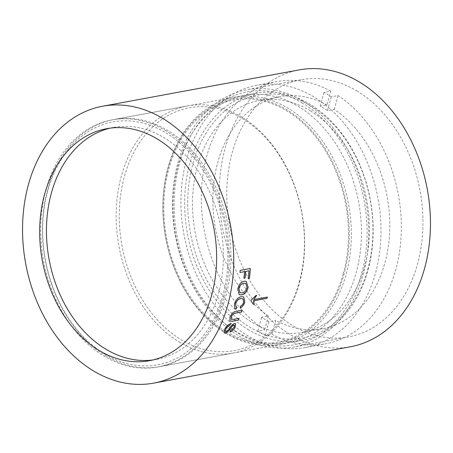 <?xml version="1.0" encoding="UTF-8"?>
<svg xmlns="http://www.w3.org/2000/svg" width="453" height="453" viewBox="0 0 453 453"><rect width="100%" height="100%" fill="white"/><g stroke="black" fill="none" stroke-linecap="round" stroke-linejoin="round"><path stroke-width="0.34" stroke-dasharray="2.27 1.7" d="M343.255 273.742A123.091 91.098 -100.5 0 0 286.692 110.815A123.091 91.098 -100.5 0 0 169.009 168.306A123.091 91.098 -100.5 0 0 225.571 331.228A123.091 91.098 -100.5 0 0 343.255 273.742M225.294 332.23A124.201 91.919 -100.5 0 0 344.048 274.218A124.201 91.919 -100.5 0 0 286.97 109.819A124.201 91.919 -100.5 0 0 168.216 167.831A124.201 91.919 -100.5 0 0 225.294 332.23M225.894 333.351A125.657 92.995 -100.5 0 0 279.931 344.405A125.657 92.995 -100.5 0 0 351.245 240.113A125.657 92.995 -100.5 0 0 288.289 108.341A125.657 92.995 -100.5 0 0 234.252 97.282A125.657 92.995 -100.5 0 0 162.938 201.579A125.657 92.995 -100.5 0 0 225.894 333.351M247.706 329.314A125.657 92.995 -100.5 0 0 301.749 340.373A125.657 92.995 -100.5 0 0 373.062 236.081A125.657 92.995 -100.5 0 0 310.107 104.309A125.657 92.995 -100.5 0 0 256.07 93.25A125.657 92.995 -100.5 0 0 184.756 197.548A125.657 92.995 -100.5 0 0 247.706 329.314M367.745 269.433A123.476 91.381 -100.5 0 0 311.007 105.991A123.476 91.381 -100.5 0 0 192.944 163.663A123.476 91.381 -100.5 0 0 249.688 327.1A123.476 91.381 -100.5 0 0 367.745 269.433M104.592 353.923A123.476 91.381 -100.5 0 0 222.65 296.251A123.476 91.381 -100.5 0 0 165.911 132.808A123.476 91.381 -100.5 0 0 47.854 190.481A123.476 91.381 -100.5 0 0 104.592 353.923M105.492 355.605A125.657 92.995 -100.5 0 0 159.53 366.664A125.657 92.995 -100.5 0 0 230.843 262.366A125.657 92.995 -100.5 0 0 167.893 130.594A125.657 92.995 -100.5 0 0 113.85 119.535A125.657 92.995 -100.5 0 0 42.537 223.833A125.657 92.995 -100.5 0 0 105.492 355.605M179.224 341.975A125.657 92.995 -100.5 0 0 233.261 353.034A125.657 92.995 -100.5 0 0 304.575 248.737A125.657 92.995 -100.5 0 0 241.619 116.97A125.657 92.995 -100.5 0 0 187.582 105.911A125.657 92.995 -100.5 0 0 116.268 210.203A125.657 92.995 -100.5 0 0 179.224 341.975M299.263 282.089A123.476 91.381 -100.5 0 0 242.519 118.652A123.476 91.381 -100.5 0 0 124.462 176.325A123.476 91.381 -100.5 0 0 181.2 339.761A123.476 91.381 -100.5 0 0 299.263 282.089M302.53 103.193A128.618 95.187 -100.5 0 0 193.069 131.676A128.618 95.187 -100.5 0 0 229.173 327.009A128.618 95.187 -100.5 0 0 238.657 333.504A128.618 95.187 -100.5 0 0 361.63 273.436A128.618 95.187 -100.5 0 0 302.53 103.193M236.002 331.483A125.657 92.995 79.5 0 1 226.738 325.135A125.657 92.995 79.5 0 1 191.466 134.298A125.657 92.995 79.5 0 1 244.365 95.413A125.657 92.995 79.5 0 1 298.402 106.472A125.657 92.995 79.5 0 1 361.352 238.244A125.657 92.995 79.5 0 1 290.039 342.542A125.657 92.995 79.5 0 1 236.002 331.483M166.121 130.923A125.657 92.995 -100.5 0 0 112.084 119.864A125.657 92.995 -100.5 0 0 40.77 224.161A125.657 92.995 -100.5 0 0 103.726 355.928A125.657 92.995 -100.5 0 0 157.763 366.987A125.657 92.995 -100.5 0 0 229.076 262.695A125.657 92.995 -100.5 0 0 166.121 130.923M152.955 359.959A117.961 87.299 -100.5 0 0 156.364 359.422A117.961 87.299 -100.5 0 0 223.312 261.511A117.961 87.299 -100.5 0 0 164.213 137.808A117.961 87.299 -100.5 0 0 113.482 127.429A117.961 87.299 -100.5 0 0 110.107 128.148M303.068 101.257A130.781 96.789 -100.5 0 0 246.823 89.745A130.781 96.789 -100.5 0 0 172.599 198.295A130.781 96.789 -100.5 0 0 238.119 335.447A130.781 96.789 -100.5 0 0 294.365 346.953A130.781 96.789 -100.5 0 0 368.589 238.403A130.781 96.789 -100.5 0 0 303.068 101.257M357.332 91.223A130.781 96.789 -100.5 0 0 301.092 79.717A130.781 96.789 -100.5 0 0 226.862 188.267A130.781 96.789 -100.5 0 0 292.389 325.418A130.781 96.789 -100.5 0 0 348.629 336.924A130.781 96.789 -100.5 0 0 422.859 228.374A130.781 96.789 -100.5 0 0 357.332 91.223M299.274 69.881A140.787 104.19 -100.5 0 0 219.371 186.732A140.787 104.19 -100.5 0 0 289.903 334.371A140.787 104.19 -100.5 0 0 350.446 346.76M225.418 331.347L226.104 331.477L228.142 329.96L231.364 325.543L234.411 323.312L235.605 323.578M229.971 331.97L229.858 332.004A140.679 104.116 -100.5 0 0 230.753 330.345L233.958 327.332L234.337 325.186M224.054 332.881L224.529 329.376C225.99 326.353 228.023 324.416 230.628 323.572L230.696 323.635M229.858 321.035L229.954 317.111C231.398 313.521 233.499 311.556 236.251 311.205L242.174 310.175M231.172 319.297L233.238 319.376L239.093 318.363M234.948 308.629L234.263 304.082C235.651 299.79 237.967 297.315 241.217 296.658L243.714 296.93M240.271 307.859L240.469 306.058C241.959 305.339 242.989 304.065 243.561 302.236L242.961 298.861M236.019 306.766L236.896 307.077M239.184 294.626L237.683 289.048C238.691 284.665 240.741 282.049 243.844 281.211L246.16 281.336M240.045 292.74L241.976 292.865C244.371 292.462 246.024 290.628 246.942 287.355L245.69 283.368M248.216 278.561L248.136 278.578A140.679 104.116 -100.5 0 0 248.918 270.786M243.918 278.25L243.839 278.267A140.679 104.116 -100.5 0 0 244.484 271.602M239.994 272.434L239.914 272.446A140.679 104.116 -100.5 0 0 240.067 270.339L250.243 268.459M253.782 299.524L267.378 297.066M253.459 304.359L250.849 300.894A140.679 104.116 -100.5 0 0 251.007 300.322L255.877 295.452L256.574 295.322M330.786 91.172A133.346 98.686 -100.5 0 0 277.094 81.546A133.346 98.686 -100.5 0 0 201.517 189.711A133.346 98.686 -100.5 0 0 264.614 329.778L257.831 331.03A133.346 98.686 79.5 0 0 261.432 333.317A133.346 98.686 79.5 0 0 265.09 335.424L271.874 334.167L275.696 320.384A117.961 87.299 -100.5 0 0 322.768 328.668A117.961 87.299 -100.5 0 0 389.608 233.267A117.961 87.299 -100.5 0 0 334.218 109.349L327.434 110.606A117.961 87.299 -100.5 0 0 323.833 108.307A117.961 87.299 -100.5 0 0 320.175 106.212L326.958 104.96L330.786 91.172L324.003 92.423A133.346 98.686 79.5 0 1 327.655 94.53A133.346 98.686 79.5 0 1 331.262 96.817L338.046 95.56A133.346 98.686 -100.5 0 1 401.137 235.628A133.346 98.686 -100.5 0 1 325.565 343.799L305.214 347.559A133.346 98.686 -100.5 0 0 380.894 236.879A133.346 98.686 -100.5 0 0 314.088 97.038A133.346 98.686 -100.5 0 0 256.743 85.306A133.346 98.686 -100.5 0 0 181.058 195.985A133.346 98.686 -100.5 0 0 247.87 335.82A133.346 98.686 -100.5 0 0 305.214 347.559M271.874 334.167A133.346 98.686 -100.5 0 0 325.565 343.799M326.958 104.96A117.961 87.299 -100.5 0 0 279.886 96.67A117.961 87.299 -100.5 0 0 213.052 192.072A117.961 87.299 -100.5 0 0 268.436 315.99L261.653 317.242A117.961 87.299 -100.5 0 0 265.254 319.541A117.961 87.299 -100.5 0 0 268.912 321.636L275.696 320.384M310.265 110.815A117.961 87.299 -100.5 0 0 259.541 100.436A117.961 87.299 -100.5 0 0 192.587 198.346A117.961 87.299 -100.5 0 0 251.687 322.049A117.961 87.299 -100.5 0 0 302.417 332.428A117.961 87.299 -100.5 0 0 369.365 234.518A117.961 87.299 -100.5 0 0 310.265 110.815M334.218 109.349L338.046 95.56M264.614 329.778L268.436 315.99M320.175 106.212L324.003 92.423M327.434 110.606L331.262 96.817M257.831 331.03L261.653 317.242M265.09 335.424L268.912 321.636M301.749 340.373L279.931 344.405M256.07 93.25L234.252 97.282M233.261 353.034L159.53 366.664M187.582 105.911L113.85 119.535M226.738 325.135L229.173 327.009M191.466 134.298L193.069 131.676M244.365 95.413L112.084 119.864M113.482 127.429L106.698 128.686M301.092 79.717L246.823 89.745M348.629 336.924L294.365 346.953M156.364 359.422L149.581 360.679M290.039 342.542L157.763 366.987M279.886 96.67L259.541 100.436M322.768 328.668L302.417 332.428M277.094 81.546L256.743 85.306"/><path stroke-width="0.68" d="M157.429 139.065A117.961 87.299 -100.5 0 0 106.698 128.686A117.961 87.299 -100.5 0 0 39.751 226.591A117.961 87.299 -100.5 0 0 98.85 350.294A117.961 87.299 -100.5 0 0 149.581 360.679A117.961 87.299 -100.5 0 0 216.528 262.768A117.961 87.299 -100.5 0 0 157.429 139.065M110.107 128.148A117.961 87.299 -100.5 0 0 46.472 227.627A117.961 87.299 -100.5 0 0 105.634 349.042A117.961 87.299 -100.5 0 0 152.955 359.959M244.558 271.624A140.787 104.19 -100.5 0 1 243.912 278.289L245.084 278.074A140.787 104.19 -100.5 0 0 245.736 271.409L248.991 270.803A140.787 104.19 -100.5 0 1 248.21 278.606L249.388 278.385A140.787 104.19 -100.5 0 0 250.316 268.476L240.147 270.362A140.787 104.19 -100.5 0 1 239.994 272.468L244.558 271.624L239.994 272.434M248.193 287.162C247.061 291.596 244.863 294.178 241.608 294.903L239.263 294.671L237.763 289.082C238.771 284.694 240.82 282.077 243.924 281.239L246.2 281.347L248.119 287.128C246.987 291.562 244.79 294.139 241.534 294.863L239.269 294.665M236.053 309.054L234.988 308.652L234.337 304.127C235.724 299.835 238.04 297.355 241.29 296.698L243.731 296.942L244.784 302.157C243.957 304.875 242.446 306.806 240.254 307.955L240.543 306.103C242.032 305.384 243.063 304.11 243.635 302.281L243.001 298.878L240.815 298.674C238.476 298.957 236.726 300.639 235.56 303.725L236.053 306.789L236.987 307.089L236.053 309.054L234.948 308.629M238.34 320.152L232.485 321.234L229.892 321.064L230.022 317.168C231.466 313.572 233.567 311.607 236.319 311.256L242.174 310.175A140.787 104.19 -100.5 0 1 241.523 312.043L235.736 313.114C233.884 313.216 232.434 314.439 231.381 316.783L231.206 319.325L233.306 319.433L239.093 318.363A140.787 104.19 -100.5 0 1 238.34 320.152L232.417 321.177L229.858 321.035M229.892 325.379C228.176 325.928 226.817 327.185 225.809 329.15L225.452 331.381L226.172 331.545L228.21 330.022L231.432 325.605L234.478 323.374L235.639 323.606L235.232 327.111C233.969 329.654 232.202 331.307 229.92 332.066A140.787 104.19 -100.5 0 0 230.815 330.413L234.025 327.394L234.371 325.214L233.759 325.095L232.655 325.701L228.901 330.69L225.339 333.182L224.088 332.915L224.597 329.439C226.058 326.403 228.091 324.467 230.696 323.635A140.787 104.19 -100.5 0 1 229.892 325.379L229.83 325.322C228.114 325.871 226.749 327.123 225.741 329.082L225.418 331.347M255.951 295.492L256.647 295.362L253.856 299.569L267.378 297.066A140.787 104.19 -100.5 0 1 267.027 298.323L253.51 300.82L254.19 304.286L253.482 304.416L250.917 300.939A140.787 104.19 -100.5 0 0 251.075 300.362L255.951 295.492M153.726 383.119L350.446 346.76A140.787 104.19 -100.5 0 0 430.35 229.909A140.787 104.19 -100.5 0 0 359.818 82.27A140.787 104.19 -100.5 0 0 299.274 69.881L102.554 106.24A140.787 104.19 -100.5 0 0 22.65 223.091A140.787 104.19 -100.5 0 0 93.182 370.73A140.787 104.19 -100.5 0 0 153.726 383.119A140.787 104.19 -100.5 0 0 233.629 266.268A140.787 104.19 -100.5 0 0 163.097 118.629A140.787 104.19 -100.5 0 0 102.554 106.24M235.605 323.578L235.169 327.049C233.907 329.591 232.134 331.245 229.858 332.004M234.337 325.186L233.697 325.039L232.587 325.645L228.839 330.628L225.277 333.119L224.054 332.881M229.83 325.322A140.679 104.116 -100.5 0 0 230.594 323.657M241.523 312.043L241.449 311.992A140.679 104.116 -100.5 0 0 242.078 310.192M241.449 311.992L235.662 313.063C233.833 313.153 232.383 314.376 231.313 316.726L231.172 319.297M238.272 320.095A140.679 104.116 -100.5 0 0 238.991 318.38M243.714 296.93L244.711 302.117C243.884 304.824 242.378 306.755 240.181 307.904M242.961 298.861L240.741 298.635C238.403 298.918 236.653 300.599 235.486 303.686L236.019 306.766M236.913 307.043L235.979 309.003M246.16 281.336L248.119 287.128M245.69 283.368L243.538 283.278C241.228 283.748 239.665 285.6 238.861 288.821L240.045 292.74M238.861 288.821L240.084 292.757L242.049 292.898C244.45 292.496 246.104 290.662 247.021 287.389L245.724 283.38L243.612 283.306C241.302 283.776 239.745 285.628 238.935 288.855M249.388 278.385L249.309 278.363A140.679 104.116 -100.5 0 0 250.243 268.493M249.309 278.363L248.216 278.561M248.991 270.803L245.736 271.409M245.084 278.074L245.011 278.046A140.679 104.116 -100.5 0 0 245.656 271.387M245.011 278.046L243.918 278.25M256.574 295.322L253.856 299.569M267.027 298.323L266.959 298.278A140.679 104.116 -100.5 0 0 267.287 297.083M266.959 298.278L253.437 300.775L254.116 304.24L253.459 304.359"/></g></svg>
